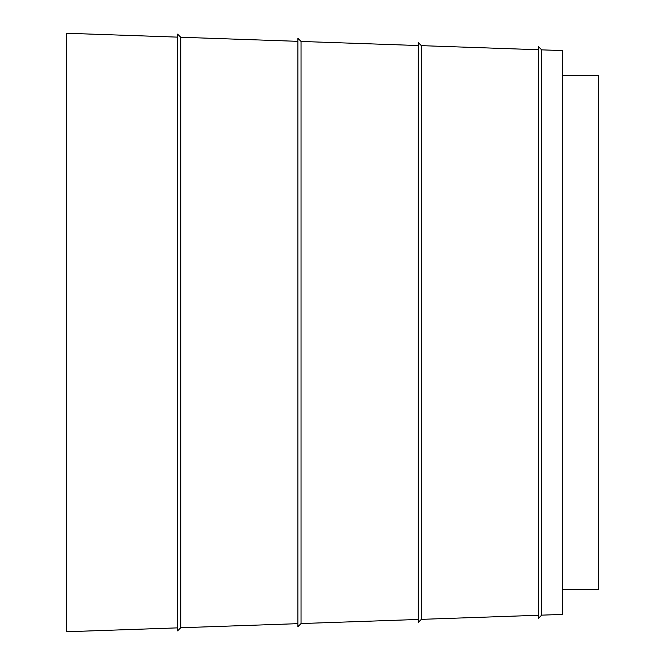 <?xml version="1.0" encoding="UTF-8"?>
<svg xmlns="http://www.w3.org/2000/svg" width="665" height="665" viewBox="0 0 665 665"><rect width="100%" height="100%" fill="white"/><g stroke="black" fill="none" stroke-linecap="round" stroke-linejoin="round"><path stroke-width="1" d="M538.517 615.258L421.327 619.356L418.219 622.473L418.219 42.527L421.327 45.644L421.327 619.356M418.219 619.464L301.029 623.554L297.912 626.671L297.912 38.329L301.029 41.446L301.029 623.554M297.912 623.662L180.73 627.752L177.613 630.869L177.613 34.131L180.73 37.248L180.73 627.752M177.613 627.868L66.334 631.75L66.334 33.25L177.613 37.132M541.634 615.15L538.517 618.267L538.517 46.733L541.634 49.85L541.634 615.15L562.573 614.418L562.573 50.582L541.634 49.85M562.573 75.353L598.666 75.353L598.666 589.647L562.573 589.647M538.517 49.742L421.327 45.644M418.219 45.536L301.029 41.446M297.912 41.338L180.73 37.248"/></g></svg>
